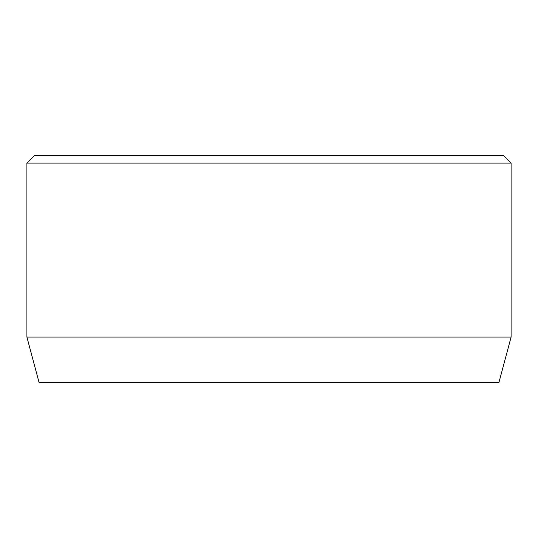 <?xml version="1.0" encoding="UTF-8"?>
<svg xmlns="http://www.w3.org/2000/svg" width="538" height="538" viewBox="0 0 538 538"><rect width="100%" height="100%" fill="white"/><g stroke="black" fill="none" stroke-linecap="round" stroke-linejoin="round"><path stroke-width="0.81" d="M511.1 337.091L26.9 337.091L39.066 382.484L498.934 382.484L511.1 337.091L511.1 163.081L26.9 163.081L34.466 155.516L503.534 155.516L511.1 163.081M26.9 337.091L26.9 163.081"/></g></svg>

